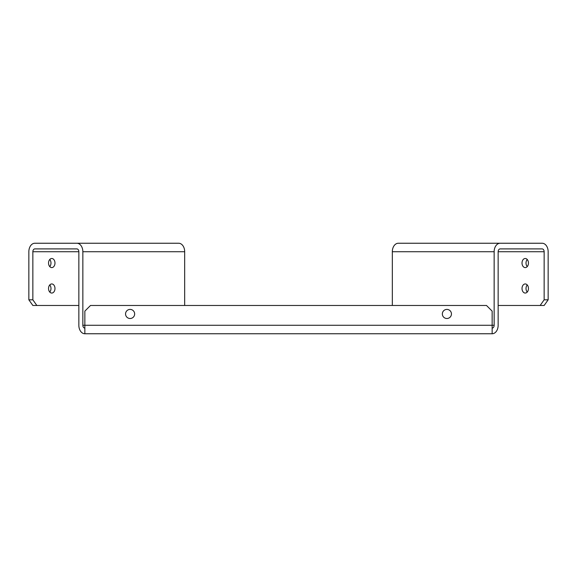 <?xml version="1.0" encoding="UTF-8"?>
<svg xmlns="http://www.w3.org/2000/svg" width="577" height="577" viewBox="0 0 577 577"><rect width="100%" height="100%" fill="white"/><g stroke="black" fill="none" stroke-linecap="round" stroke-linejoin="round"><path stroke-width="0.87" d="M125.555 313.953A4.551 4.551 0 0 0 130.106 318.504A4.551 4.551 0 0 0 134.657 313.953A4.551 4.551 0 0 0 130.106 309.409A4.551 4.551 0 0 0 125.555 313.953M442.343 313.953A4.551 4.551 0 0 0 446.894 318.504A4.551 4.551 0 0 0 451.445 313.953A4.551 4.551 0 0 0 446.894 309.409A4.551 4.551 0 0 0 442.343 313.953M49.759 292.063A4.551 3.217 90 0 0 50.978 288.5A4.551 3.217 90 0 0 49.759 284.937M54.981 288.5A4.551 3.217 90 0 0 51.764 283.949A4.551 3.217 90 0 0 48.547 288.5A4.551 3.217 90 0 0 51.764 293.051A4.551 3.217 90 0 0 54.981 288.5M49.759 266.603A4.551 3.217 90 0 0 50.978 263.047A4.551 3.217 90 0 0 49.759 259.484M54.981 263.047A4.551 3.217 90 0 0 51.764 258.496A4.551 3.217 90 0 0 48.547 263.047A4.551 3.217 90 0 0 51.764 267.591A4.551 3.217 90 0 0 54.981 263.047M527.241 292.063A4.551 3.217 90 0 1 526.022 288.5A4.551 3.217 90 0 1 527.241 284.937M528.453 288.5A4.551 3.217 90 0 1 525.236 293.051A4.551 3.217 90 0 1 522.019 288.5A4.551 3.217 90 0 1 525.236 283.949A4.551 3.217 90 0 1 528.453 288.5M527.241 266.603A4.551 3.217 90 0 1 526.022 263.047A4.551 3.217 90 0 1 527.241 259.484M528.453 263.047A4.551 3.217 90 0 1 525.236 267.591A4.551 3.217 90 0 1 522.019 263.047A4.551 3.217 90 0 1 525.236 258.496A4.551 3.217 90 0 1 528.453 263.047M78.847 251.731A2.827 1.998 -90 0 0 76.849 248.903L34.851 248.903A2.827 1.998 -90 0 0 32.853 251.731L78.847 251.731L78.847 325.269A8.482 6.001 -90 0 0 84.848 333.758L492.152 333.758A8.482 6.001 90 0 0 498.153 325.269L498.153 251.731L544.147 251.731A2.827 1.998 90 0 0 542.149 248.903L500.151 248.903A2.827 1.998 90 0 0 498.153 251.731M84.848 333.758L84.848 325.269L82.85 325.269A2.827 1.998 -90 0 0 84.848 328.097M82.85 325.269L82.85 251.731A8.482 6.001 -90 0 0 76.849 243.242L178.675 243.242A8.482 6.001 90 0 1 184.676 251.731L184.676 305.471M492.152 328.097A2.827 1.998 90 0 0 494.15 325.269L492.152 325.269L492.152 333.758M392.324 305.471L392.324 251.731A8.482 6.001 -90 0 1 398.325 243.242L500.151 243.242A8.482 6.001 90 0 0 494.15 251.731L494.15 325.269M78.847 305.471L32.853 305.471L28.85 299.816L28.85 251.731A8.482 6.001 -90 0 1 34.851 243.242L76.849 243.242M440.323 243.242L542.149 243.242A8.482 6.001 90 0 1 548.15 251.731L548.15 299.816L544.147 305.471L498.153 305.471M28.85 299.816L32.853 299.816L32.853 251.731M32.853 299.816L36.849 305.471M544.147 251.731L544.147 299.816L548.15 299.816M540.151 305.471L544.147 299.816M492.152 311.126L492.152 325.269L84.848 325.269L84.848 311.126L90.51 305.471L486.49 305.471L492.152 311.126M82.85 251.731L184.676 251.731M392.324 251.731L494.15 251.731"/></g></svg>
